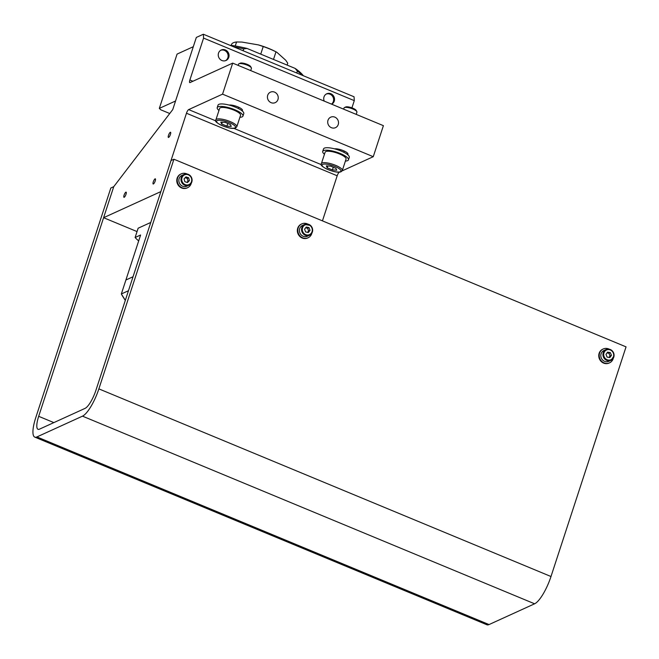 <?xml version="1.0" encoding="UTF-8"?>
<svg xmlns="http://www.w3.org/2000/svg" width="659" height="659" viewBox="0 0 659 659"><rect width="100%" height="100%" fill="white"/><g stroke="black" fill="none" stroke-linecap="round" stroke-linejoin="round"><path stroke-width="0.99" d="M155.087 178.844A2.793 0.75 -67.5 0 0 153.415 181.48A2.793 0.75 -67.5 0 0 153.176 183.985A2.793 0.75 -67.5 0 0 153.415 183.968A2.793 0.75 -67.5 0 0 155.087 181.332A2.793 0.75 -67.5 0 0 155.318 178.82A2.793 0.75 -67.5 0 0 155.087 178.844M170.302 132.294A2.793 0.75 -67.5 0 0 168.63 134.93A2.793 0.75 -67.5 0 0 168.391 137.434A2.793 0.75 -67.5 0 0 168.63 137.418A2.793 0.75 -67.5 0 0 170.302 134.774A2.793 0.75 -67.5 0 0 170.533 132.27A2.793 0.75 -67.5 0 0 170.302 132.294M125.869 192.164A2.793 0.75 -67.5 0 0 124.197 194.8A2.793 0.75 -67.5 0 0 123.966 197.305A2.793 0.75 -67.5 0 0 124.197 197.288A2.793 0.75 -67.5 0 0 125.869 194.644A2.793 0.75 -67.5 0 0 126.108 192.14A2.793 0.75 -67.5 0 0 125.869 192.164M324.236 101.107A5.758 5.33 -114.5 0 1 326.749 93.776A5.758 5.33 -114.5 0 1 330.867 93.743A5.758 5.33 -114.5 0 1 334.533 98.891A5.758 5.33 -114.5 0 1 331.675 104.188M221.926 60.513A5.758 5.33 -114.5 0 1 218.253 55.282A5.758 5.33 -114.5 0 1 221.259 49.993A5.758 5.33 -114.5 0 1 225.37 49.96A5.758 5.33 -114.5 0 1 229.044 55.191A5.758 5.33 -114.5 0 1 226.037 60.471A5.758 5.33 -114.5 0 1 221.926 60.513M274.556 92.12A5.758 5.33 65.5 0 0 270.445 92.153A5.758 5.33 65.5 0 0 267.439 97.441A5.758 5.33 65.5 0 0 271.104 102.672A5.758 5.33 65.5 0 0 275.223 102.631A5.758 5.33 65.5 0 0 278.23 97.351A5.758 5.33 65.5 0 0 274.556 92.12M334.838 117.137A5.758 5.33 65.5 0 0 330.727 117.17A5.758 5.33 65.5 0 0 327.721 122.459A5.758 5.33 65.5 0 0 331.395 127.689A5.758 5.33 65.5 0 0 335.505 127.657A5.758 5.33 65.5 0 0 338.512 122.368A5.758 5.33 65.5 0 0 334.838 117.137M339.459 172.098L339.369 172.147A3.386 0.914 -67.5 0 0 337.186 175.78L322.449 220.864M337.186 175.78L186.472 113.233L160.862 191.596L103.603 217.701L113.743 186.67L172.749 109.592L196.333 37.431L203.343 34.235L354.056 96.782L354.287 100.638L351.922 107.854M354.287 100.638L203.573 38.09L189.883 79.986L192.914 81.246M189.883 79.986A3.386 0.914 112.5 0 0 189.751 82.589A3.386 0.914 112.5 0 0 190.039 82.556L232.693 63.116L383.398 125.663L373.258 156.694L342.136 170.879M137.047 231.581L103.603 217.701M203.573 38.09L203.343 34.235M186.472 113.233A3.386 0.914 112.5 0 1 188.655 109.6L222.553 94.146L232.693 63.116M347.581 154.61A7.62 2.035 -161.9 0 0 347.96 154.206A7.62 2.035 -161.9 0 0 343.051 150.524A7.62 2.035 -161.9 0 0 334.583 148.843M242.084 110.827A7.62 2.035 -161.9 0 0 242.471 110.424A7.62 2.035 -161.9 0 0 237.553 106.742A7.62 2.035 -161.9 0 0 229.085 105.061M222.553 94.146L373.258 156.694M122.335 295.759L121.338 293.963L125.902 280.001L133.027 276.747L125.902 280.001L140.614 234.999L135.103 237.512L138.151 228.203L150.779 222.445M138.711 240.807L138.374 240.667A67.762 18.106 18.1 0 1 135.103 237.512M125.334 300.315L121.338 293.963L128.464 290.718M171.01 160.557L173.927 159.231L98.866 388.876A25.413 6.829 112.5 0 1 82.499 416.15L36.92 436.925A25.413 6.829 112.5 0 1 34.787 437.123A25.413 6.829 112.5 0 1 35.759 417.649L110.827 187.996L113.743 186.67L38.683 416.315A16.945 4.555 -67.5 0 0 38.033 429.297A16.945 4.555 -67.5 0 0 39.458 429.166L85.036 408.391A16.945 4.555 -67.5 0 0 95.95 390.21L171.01 160.557M34.787 437.123L486.91 624.765A25.413 6.829 112.5 0 0 489.044 624.567L534.614 603.792A25.413 6.829 112.5 0 0 550.99 576.518L626.05 346.865L173.927 159.231M609.163 349.163A7.62 7.051 65.5 0 0 608.661 348.932A7.62 7.051 65.5 0 0 603.216 348.982A7.62 7.051 65.5 0 0 599.237 355.975A7.62 7.051 65.5 0 0 604.089 362.903A7.62 7.051 65.5 0 0 609.534 362.854A7.62 7.051 65.5 0 0 613.298 358.241M603.216 348.982L602.746 349.196A7.62 7.051 65.5 0 0 598.767 356.189A7.62 7.051 65.5 0 0 603.628 363.109A7.62 7.051 65.5 0 0 609.073 363.068L609.534 362.854M307.745 224.068A7.62 7.051 65.5 0 0 307.242 223.838A7.62 7.051 65.5 0 0 301.797 223.887A7.62 7.051 65.5 0 0 297.819 230.881A7.62 7.051 65.5 0 0 302.679 237.808A7.62 7.051 65.5 0 0 308.124 237.759A7.62 7.051 65.5 0 0 311.888 233.146M301.797 223.887L301.328 224.101A7.62 7.051 65.5 0 0 297.357 231.095A7.62 7.051 65.5 0 0 302.209 238.023A7.62 7.051 65.5 0 0 307.654 237.973L308.124 237.759M187.181 174.034A7.62 7.051 65.5 0 0 186.678 173.803A7.62 7.051 65.5 0 0 181.233 173.852A7.62 7.051 65.5 0 0 177.255 180.846A7.62 7.051 65.5 0 0 182.115 187.766A7.62 7.051 65.5 0 0 187.56 187.724A7.62 7.051 65.5 0 0 191.316 183.111M181.233 173.852L180.764 174.067A7.62 7.051 65.5 0 0 176.785 181.06A7.62 7.051 65.5 0 0 181.645 187.98A7.62 7.051 65.5 0 0 187.09 187.939L187.56 187.724M190.435 175.887A5.931 5.486 -114.5 0 1 188.985 185.212C192.56 182.774 193.046 179.652 190.443 175.838C188.54 173.976 186.415 173.506 184.067 174.421L181.933 175.393A5.931 5.486 65.5 0 0 180.533 184.751A5.931 5.486 65.5 0 0 186.851 186.184L188.985 185.212A5.931 5.486 -114.5 0 1 182.658 183.779A5.931 5.486 -114.5 0 1 184.067 174.421A5.931 5.486 -114.5 0 1 190.393 175.846M184.817 181.686L187.494 182.551L189.405 180.582L188.647 177.757L185.97 176.892L184.059 178.853L184.817 181.686M186.901 182.354L188.004 181.225L187.247 178.4L185.163 177.724M187.247 178.4L188.647 177.757M188.004 181.225L189.405 180.582M301.509 235.197A5.931 5.486 65.5 0 0 307.423 236.219L309.557 235.247A5.931 5.486 -114.5 0 1 303.642 234.225A5.931 5.486 -114.5 0 1 304.631 224.455A5.931 5.486 -114.5 0 1 310.546 225.477A5.931 5.486 -114.5 0 1 309.557 235.247C313.305 232.561 313.659 229.307 310.595 225.469L304.631 224.455L302.497 225.427A5.931 5.486 65.5 0 0 301.509 235.197M305.595 231.927L308.313 232.512L310.027 230.345L309.005 227.594L306.278 227.009L304.573 229.175L305.595 231.927M307.547 232.347L308.618 230.979L307.605 228.236L305.644 227.808M307.605 228.236L309.005 227.594M308.618 230.979L310.027 230.345M600.843 354.954A5.931 5.486 65.5 0 0 603.191 360.514A5.931 5.486 65.5 0 0 608.834 361.313L610.967 360.341A5.931 5.486 -114.5 0 1 605.324 359.542A5.931 5.486 -114.5 0 1 602.977 353.982A5.931 5.486 -114.5 0 1 606.049 349.55A5.931 5.486 -114.5 0 1 611.692 350.349A5.931 5.486 -114.5 0 1 614.04 355.909A5.931 5.486 -114.5 0 1 610.967 360.341L614.081 355.868C613.587 350.629 610.909 348.529 606.049 349.55L603.916 350.522A5.931 5.486 65.5 0 0 600.843 354.954M605.975 354.377L607.087 357.087L609.83 357.565L611.453 355.325L610.333 352.614L607.598 352.137L605.975 354.377M608.998 357.417L610.045 355.967L608.932 353.257L607.03 352.919M608.932 353.257L610.333 352.614M610.045 355.967L611.453 355.325M238.962 63.775L240.222 63.19A5.717 1.524 18.1 0 1 240.222 63.19L240.222 63.19A5.717 1.524 18.1 0 1 245.791 63.849A5.717 1.524 18.1 0 1 250.659 66.608L251.334 67.819A6.779 1.812 -161.9 0 0 245.56 64.549A6.779 1.812 -161.9 0 0 238.962 63.766A6.779 1.812 -161.9 0 0 238.962 63.775A6.779 1.812 -161.9 0 0 238.55 64.162L238.154 65.381M220.295 107.788A11.014 2.941 -161.9 0 0 219.628 108.43L215.888 119.872A11.014 2.941 18.1 0 1 216.556 119.23A11.014 2.941 18.1 0 1 228.731 121.009A11.014 2.941 18.1 0 1 236.82 126.717L240.56 115.276A11.014 2.941 -161.9 0 0 232.47 109.567A11.014 2.941 -161.9 0 0 220.295 107.788M250.708 70.587L251.433 68.379A6.779 1.812 -161.9 0 0 251.334 67.819M220.814 122.096L221.671 123.983L226.894 126.149L231.26 126.429L230.403 124.551L225.18 122.385L220.814 122.096M227.775 123.455L226.894 126.149M222.256 122.195L221.671 123.983M344.451 107.557L345.711 106.972A5.717 1.524 18.1 0 1 345.72 106.972L345.711 106.972A5.717 1.524 18.1 0 1 351.28 107.631A5.717 1.524 18.1 0 1 356.157 110.391L356.832 111.602A6.779 1.812 -161.9 0 0 351.058 108.331A6.779 1.812 -161.9 0 0 344.459 107.549A6.779 1.812 -161.9 0 0 344.451 107.557A6.779 1.812 -161.9 0 0 344.047 107.952L343.652 109.163M356.206 114.369L356.931 112.162A6.779 1.812 -161.9 0 0 356.832 111.602M342.318 170.5L346.057 159.058A11.014 2.941 -161.9 0 0 337.968 153.349A11.014 2.941 -161.9 0 0 325.793 151.57A11.014 2.941 -161.9 0 0 325.118 152.213L321.378 163.654A11.014 2.941 18.1 0 1 322.053 163.012A11.014 2.941 18.1 0 1 334.228 164.791A11.014 2.941 18.1 0 1 342.318 170.5L341.14 171.719C336.09 174.24 318.009 166.109 321.378 163.654M336.749 170.211L335.892 168.333L330.67 166.167L326.312 165.879L327.169 167.765L332.391 169.931L336.749 170.211M333.265 167.238L332.391 169.931M327.754 165.977L327.169 167.765M324.467 154.222A13.551 3.625 18.1 0 1 322.704 151.422L323.52 148.942A13.551 3.625 18.1 0 1 324.343 148.151A13.551 3.625 18.1 0 1 339.327 150.334A13.551 3.625 18.1 0 1 349.278 157.361L348.471 159.849A13.551 3.625 18.1 0 1 347.647 160.639A13.551 3.625 18.1 0 1 345.398 161.06M322.704 151.422A13.551 3.625 18.1 0 1 323.528 150.631A13.551 3.625 18.1 0 1 338.52 152.822A13.551 3.625 18.1 0 1 348.471 159.849M218.969 110.44A13.551 3.625 18.1 0 1 217.215 107.639L218.022 105.16A13.551 3.625 18.1 0 1 218.846 104.369A13.551 3.625 18.1 0 1 233.83 106.552A13.551 3.625 18.1 0 1 243.789 113.579L242.973 116.058A13.551 3.625 18.1 0 1 242.15 116.857A13.551 3.625 18.1 0 1 239.901 117.277M217.215 107.639A13.551 3.625 18.1 0 1 218.038 106.849A13.551 3.625 18.1 0 1 233.022 109.04A13.551 3.625 18.1 0 1 242.973 116.058M169.742 113.521L160.763 109.789L159.321 108.397L177.073 54.096L193.309 46.69M159.321 108.397L175.558 101M235.247 45.998L236.565 41.97L241.911 42.069L258.386 44.894L263.221 46.542L260.742 54.137M273.501 59.434L275.981 51.839L276.871 52.292L276.105 51.88A27.101 7.241 -161.9 0 0 258.386 44.894M276.871 52.292L285.751 60.257L287.744 63.206L287.126 65.093M275.981 51.839A29.647 7.924 -161.9 0 0 263.221 46.542M236.565 41.97A29.647 7.924 -161.9 0 0 231.622 44.219L231.235 45.397M303.346 75.736A51.666 13.806 -161.9 0 0 295.1 68.396L247.043 48.453A51.666 13.806 -161.9 0 0 229.793 45.216M302.407 75.348A53.363 14.259 -161.9 0 0 297.366 71.098L296.739 73.001M297.366 71.098L295.1 68.396M247.043 48.453L243.764 48.857L243.138 50.751M243.764 48.857A53.363 14.259 -161.9 0 0 233.764 46.863M225.378 60.719A5.717 5.288 65.5 0 0 227.47 53.206A5.717 5.288 65.5 0 0 220.641 50.331M331.493 104.114A5.717 5.288 65.5 0 0 332.968 96.988A5.717 5.288 65.5 0 0 326.139 94.113M188.655 109.6L215.847 120.885M233.797 128.332L321.345 164.668M242.355 109.789L242.034 110.786M347.853 153.572L347.524 154.568M550.99 576.518L98.866 388.876M534.614 603.792L82.499 416.15M489.044 624.567L36.92 436.925M53.849 422.608L38.683 416.315M183.251 183.293A5.338 4.934 65.5 0 0 190.336 183.597A5.338 4.934 65.5 0 0 190.212 176.151A5.338 4.934 65.5 0 0 183.128 175.846A5.338 4.934 65.5 0 0 183.251 183.293M304.194 233.698A5.338 4.934 65.5 0 0 311.229 233.261A5.338 4.934 65.5 0 0 310.405 225.823A5.338 4.934 65.5 0 0 303.371 226.251A5.338 4.934 65.5 0 0 304.194 233.698M603.735 353.982A5.338 4.934 65.5 0 0 608.183 360.053A5.338 4.934 65.5 0 0 613.694 355.72A5.338 4.934 65.5 0 0 609.245 349.657A5.338 4.934 65.5 0 0 603.735 353.982M217.182 120.589A9.951 2.661 -161.9 0 0 222.602 125.828A9.951 2.661 -161.9 0 0 234.892 127.937A9.951 2.661 -161.9 0 0 229.472 122.698A9.951 2.661 -161.9 0 0 217.182 120.589M340.382 171.719A9.951 2.661 -161.9 0 0 334.961 166.48A9.951 2.661 -161.9 0 0 322.679 164.371A9.951 2.661 -161.9 0 0 328.1 169.61A9.951 2.661 -161.9 0 0 340.382 171.719M125.292 300.422L122.146 295.471M215.888 119.872C212.231 122.096 230.617 130.523 235.65 127.937L236.82 126.717M238.731 107.244L238.319 108.496M344.22 151.026L343.817 152.278"/></g></svg>
